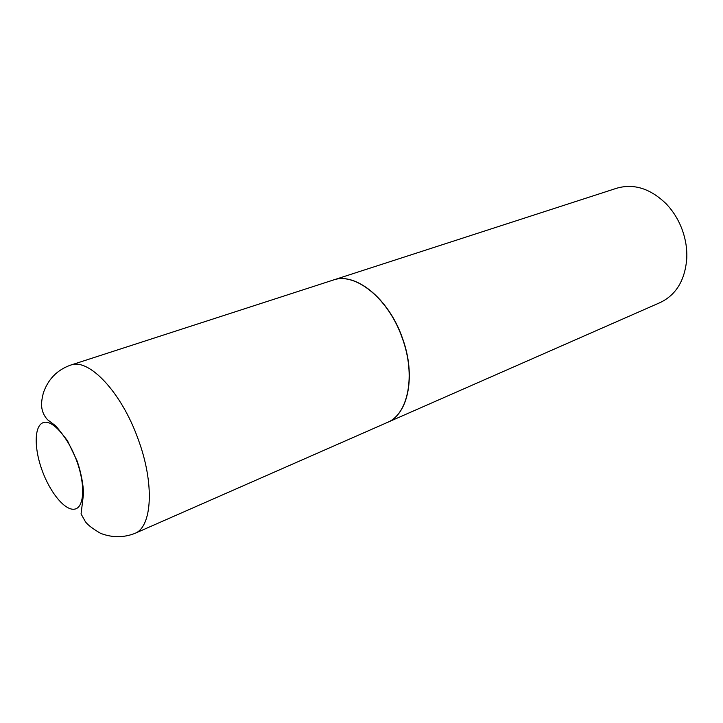 <?xml version="1.0" encoding="UTF-8"?>
<svg xmlns="http://www.w3.org/2000/svg" width="723" height="723" viewBox="0 0 723 723"><rect width="100%" height="100%" fill="white"/><g stroke="black" fill="none" stroke-linecap="round" stroke-linejoin="round"><path stroke-width="1.08" d="M70.637 365.115L333.041 280.117C355.056 271.776 388.622 298.491 402.223 337.984C416.096 375.436 408.206 414.351 387.23 422.503L134.713 533.466C123.47 537.776 112.128 537.749 100.678 533.375C93.059 528.992 87.998 525.151 85.477 521.843L81.066 513.926L83.425 494.604C83.787 488.459 81.69 473.917 76.99 460.687L67.438 440.641L56.096 426.172L47.61 419.783C38.816 410.068 41.78 399.873 43.326 393.023C48.07 379.195 57.171 369.887 70.637 365.115C88.649 357.758 121.392 391.993 138.093 439.024C154.785 483.723 152.192 527.139 134.713 533.466M333.113 280.099L333.186 280.072C355.21 271.721 388.766 298.436 402.377 337.93C416.24 375.373 408.35 414.288 387.365 422.44L387.302 422.476M333.186 280.072L616.692 188.233C633.818 183.317 650.284 188.477 666.082 203.723C673.366 211.333 678.87 220.334 682.575 230.736C685.738 239.837 687.139 248.974 686.796 258.147C685.124 280.036 676.258 294.839 660.198 302.548L387.365 422.44M76.674 460.786C85.531 484.744 84.329 507.447 74.785 509.109C65.359 511.134 50.393 493.131 42.259 470.781C33.999 448.477 34.117 426.001 43.091 422.675C51.92 418.997 67.962 436.782 76.674 460.786M56.909 427.98L56.683 426.742"/></g></svg>
